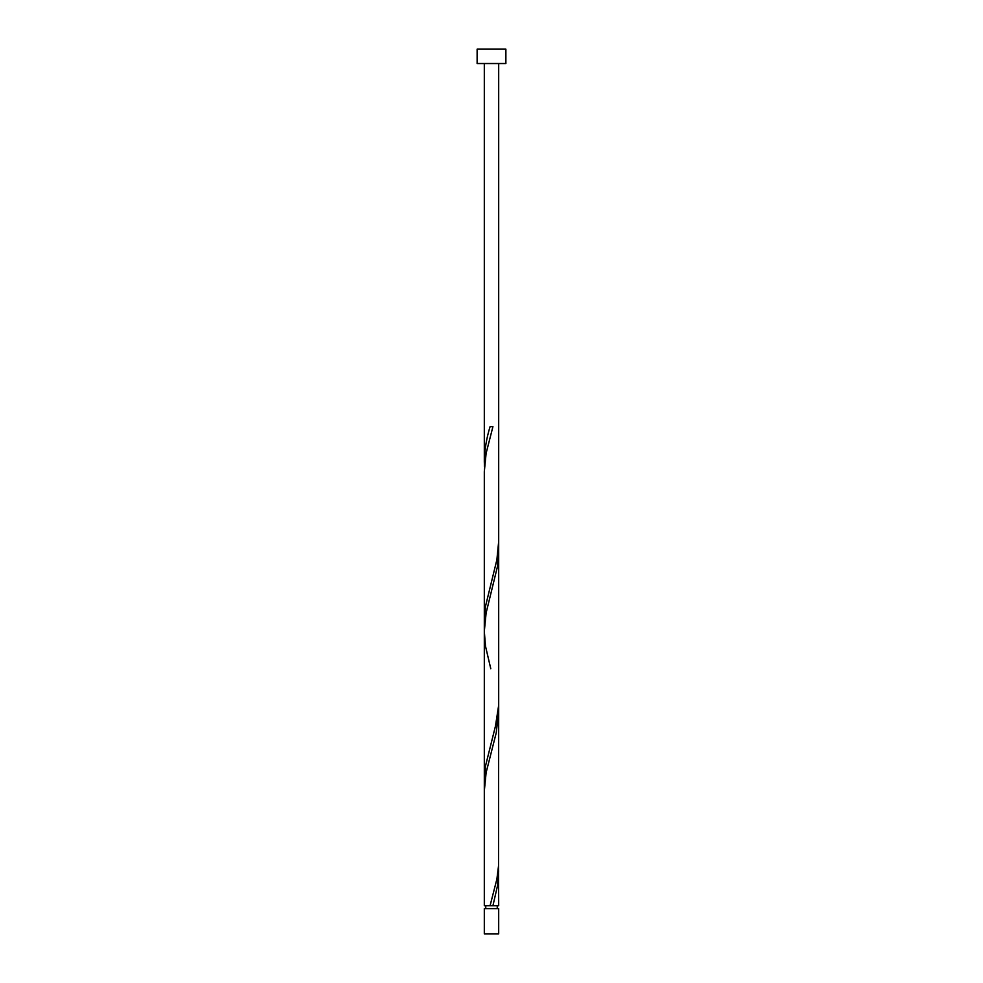 <?xml version="1.0" encoding="UTF-8"?>
<svg xmlns="http://www.w3.org/2000/svg" width="983" height="983" viewBox="0 0 983 983"><rect width="100%" height="100%" fill="white"/><g stroke="black" fill="none" stroke-linecap="round" stroke-linejoin="round"><path stroke-width="1.47" d="M498.688 933.85L484.312 933.85L484.312 908.611L498.688 908.611L498.688 933.85M497.251 908.611L497.251 905.736M485.749 908.611L485.749 905.736M505.876 63.526L477.124 63.526L477.124 49.15L505.876 49.15L505.876 63.526M490.075 905.736L496.882 879.121L498.541 865.814L498.688 711.225L496.255 732.74L486.118 772.663L484.312 791.069L484.312 905.736L498.688 905.736L498.541 865.814M492.925 905.736L497.496 885.781L498.688 870.913M484.312 791.069L484.312 621.182L485.504 606.314L496.882 559.745L498.688 541.338L498.541 706.126L495.469 726.081L485.504 766.003L484.459 785.97M490.787 668.747L485.504 646.236L484.312 631.381L484.312 780.871L484.312 471.68L486.118 453.286L492.925 426.671L490.075 426.671C486.487 438.283 484.57 449.895 484.312 461.494L484.459 466.593M484.459 626.282L484.312 471.68L484.312 631.369L486.118 612.974L497.496 566.392L498.541 546.437M484.312 461.494L484.312 63.526M498.688 711.225L498.688 551.524M498.688 541.338L498.688 63.526"/></g></svg>
